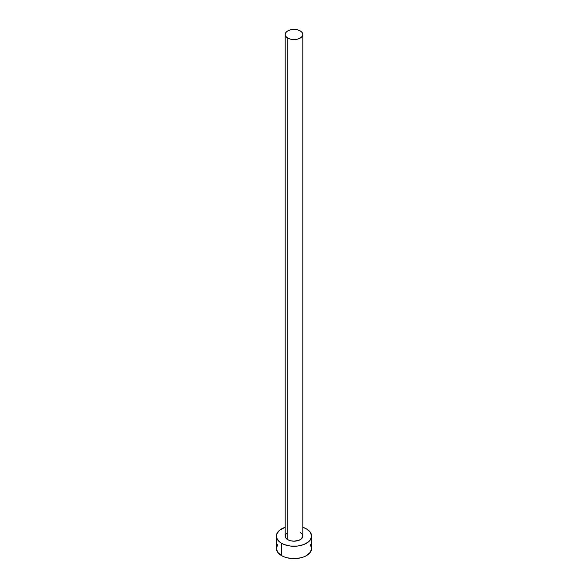 <?xml version="1.0" encoding="UTF-8"?>
<svg xmlns="http://www.w3.org/2000/svg" width="588" height="588" viewBox="0 0 588 588"><rect width="100%" height="100%" fill="white"/><g stroke="black" fill="none" stroke-linecap="round" stroke-linejoin="round"><path stroke-width="0.88" d="M285.187 34.486L285.856 36.434L287.767 38.088L290.626 39.19L294 39.572L297.374 39.19L300.233 38.088L302.144 36.434L302.813 34.486L302.144 32.538L300.233 30.892L297.374 29.79L294 29.4L290.626 29.79L287.767 30.892L285.856 32.538L285.187 34.486L285.187 536.087A8.813 5.086 0 0 0 287.767 539.688L287.767 38.088A8.813 5.086 180 0 1 285.187 34.486A8.813 5.086 180 0 1 290.626 29.79A8.813 5.086 180 0 1 300.233 30.892A8.813 5.086 180 0 1 302.813 34.486A8.813 5.086 180 0 1 297.374 39.19A8.813 5.086 180 0 1 287.767 38.088L287.767 539.688A8.813 5.086 0 0 0 297.374 540.791A8.813 5.086 0 0 0 302.813 536.087L301.328 538.917L298.895 540.321L294 541.18L290.626 540.791L287.767 539.688L285.856 538.035L285.356 535.095L286.672 533.265M277.72 544.532L276.375 548.428A17.625 10.172 0 0 0 281.534 555.623L281.534 543.283L284.21 544.554L290.56 546.068L297.44 546.068L303.79 544.554L308.656 541.746L310.28 539.982L311.625 536.087L310.28 532.199L306.466 528.899L302.813 527.282A17.625 10.172 180 0 1 306.466 528.899A17.625 10.172 180 0 1 311.625 536.087A17.625 10.172 180 0 1 300.747 545.488A17.625 10.172 180 0 1 281.534 543.283L281.534 555.623A17.625 10.172 0 0 0 300.747 557.828A17.625 10.172 0 0 0 311.625 548.428L310.28 544.532M281.534 543.283A17.625 10.172 180 0 1 276.375 536.087A17.625 10.172 180 0 1 285.187 527.282L279.344 530.435L276.713 534.102L276.713 538.079L279.344 541.746L281.534 543.283M300.233 532.493L302.144 534.147L302.813 536.087L302.813 34.486M276.375 536.087L276.375 548.428L277.72 552.316L281.534 555.623L284.21 556.887L287.253 557.828L294 558.6L300.747 557.828L303.79 556.887L306.466 555.623L310.28 552.316L311.625 548.428L311.625 536.087"/></g></svg>
